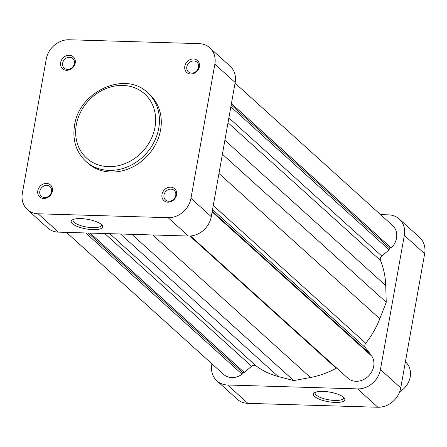 <?xml version="1.0" encoding="UTF-8"?>
<svg xmlns="http://www.w3.org/2000/svg" width="447" height="447" viewBox="0 0 447 447"><rect width="100%" height="100%" fill="white"/><g stroke="black" fill="none" stroke-linecap="round" stroke-linejoin="round"><path stroke-width="0.67" d="M190.5 235.982L347.749 378.067A16.427 14.08 -47.9 0 0 363.081 379.821A16.427 14.08 -47.9 0 0 373.692 366.328A16.427 14.08 -47.9 0 0 371.943 356.287L212.129 211.878M370.395 354.89L370.502 354.315L365.456 347.744A3.867 3.313 132.1 0 1 365.741 343.262A84.064 72.051 -47.9 0 0 379.805 318.789L386.242 302.267L385.727 285.538A84.064 72.051 -47.9 0 0 380.486 260.484A3.867 3.313 132.1 0 1 381.788 256.036L389.108 249.839L389.449 247.917L391.237 247.968A16.427 14.08 -47.9 0 0 396.523 238.139A16.427 14.08 -47.9 0 0 392.611 225.506L235.061 83.142M66.441 232.384L223.556 374.351A16.427 14.08 -47.9 0 0 242.095 374.234L242.425 372.39L244.285 372.44L251.605 366.249A3.867 3.313 132.1 0 1 256.025 365.853A84.064 72.051 -47.9 0 0 278.246 376.536L293.713 380.604L310.458 377.497A84.064 72.051 -47.9 0 0 336.222 368.255A3.867 3.313 132.1 0 1 336.658 368.049M222.399 154.221L386.242 302.267M230.842 106.827L389.108 249.839M231.183 104.905L389.449 247.917M231.423 103.559L391.237 247.968M85.751 232.96L242.095 374.234M88.204 233.032L242.425 372.39M90.07 233.088L244.285 372.44M131.848 234.34L293.713 380.604M212.23 211.302L370.502 354.315M399.696 391.745A19.327 16.561 -47.9 0 0 405.619 362.02L405.395 361.819M161.987 194.439A8.018 6.873 132.1 0 1 170.614 187.137A8.018 6.873 132.1 0 1 176.565 194.875A8.018 6.873 132.1 0 1 167.938 202.184A8.018 6.873 132.1 0 1 161.987 194.439M175.749 195.367A6.476 5.548 -47.9 0 0 174.207 190.388A6.476 5.548 -47.9 0 0 168.167 189.701A6.476 5.548 -47.9 0 0 163.982 195.015A6.476 5.548 -47.9 0 0 165.524 199.993A6.476 5.548 -47.9 0 0 171.57 200.686A6.476 5.548 -47.9 0 0 175.749 195.367M37.811 190.724A8.018 6.873 132.1 0 1 46.443 183.421A8.018 6.873 132.1 0 1 52.388 191.16A8.018 6.873 132.1 0 1 43.761 198.462A8.018 6.873 132.1 0 1 37.811 190.724M51.578 191.651A6.476 5.548 -47.9 0 0 50.03 186.673A6.476 5.548 -47.9 0 0 43.99 185.98A6.476 5.548 -47.9 0 0 39.805 191.299A6.476 5.548 -47.9 0 0 41.353 196.278A6.476 5.548 -47.9 0 0 47.393 196.971A6.476 5.548 -47.9 0 0 51.578 191.651M184.818 66.268A8.018 6.873 132.1 0 1 193.445 58.965A8.018 6.873 132.1 0 1 199.396 66.709A8.018 6.873 132.1 0 1 190.768 74.012A8.018 6.873 132.1 0 1 184.818 66.268M198.58 67.201A6.476 5.548 -47.9 0 0 197.038 62.217A6.476 5.548 -47.9 0 0 190.998 61.53A6.476 5.548 -47.9 0 0 186.812 66.849A6.476 5.548 -47.9 0 0 188.355 71.827A6.476 5.548 -47.9 0 0 194.4 72.515A6.476 5.548 -47.9 0 0 198.58 67.201M60.641 62.552A8.018 6.873 132.1 0 1 69.274 55.249A8.018 6.873 132.1 0 1 75.219 62.988A8.018 6.873 132.1 0 1 66.592 70.296A8.018 6.873 132.1 0 1 60.641 62.552M74.409 63.48A6.476 5.548 -47.9 0 0 72.861 58.501A6.476 5.548 -47.9 0 0 66.821 57.814A6.476 5.548 -47.9 0 0 62.636 63.128A6.476 5.548 -47.9 0 0 64.184 68.112A6.476 5.548 -47.9 0 0 70.224 68.799A6.476 5.548 -47.9 0 0 74.409 63.48M72.38 223.69A15.991 4.856 10.1 0 1 72.263 219.941A15.991 4.856 10.1 0 1 86.757 219.175A15.991 4.856 10.1 0 1 101.447 224.556A15.991 4.856 10.1 0 1 102.112 225.26A15.991 4.856 10.1 0 1 92.088 229.607A15.991 4.856 10.1 0 1 72.38 223.69M73.28 219.449A14.444 4.386 -169.9 0 0 72.95 220.136A14.444 4.386 -169.9 0 0 74.046 222.276A14.444 4.386 -169.9 0 0 89.612 227.445A14.444 4.386 -169.9 0 0 101.396 225.204A14.444 4.386 -169.9 0 0 101.324 224.444M85.79 161.317L87.64 162.987A46.186 39.587 -47.9 0 0 130.748 167.904A46.186 39.587 -47.9 0 0 160.579 129.971A46.186 39.587 -47.9 0 0 149.572 94.446L147.722 92.775A46.186 39.587 132.1 0 1 158.735 128.3A46.186 39.587 132.1 0 1 128.904 166.239A46.186 39.587 132.1 0 1 85.79 161.317C76.035 151.935 72.291 139.95 74.56 125.361C78.985 91.406 125.339 70.347 147.722 92.775M168.089 217.678A21.26 18.221 -47.9 0 0 190.964 198.312L214.856 64.161A21.26 18.221 -47.9 0 0 209.788 47.812L230.104 66.167A21.26 18.221 132.1 0 1 235.172 82.516L211.275 216.672A21.26 18.221 132.1 0 1 188.405 236.033L168.089 217.678L38.118 213.789L58.434 232.144L188.405 236.033M58.434 232.144A21.26 18.221 132.1 0 1 47.734 227.976L27.418 209.621A21.26 18.221 -47.9 0 0 38.118 213.789M209.788 47.812A21.26 18.221 -47.9 0 0 199.088 43.644L69.117 39.755A21.26 18.221 -47.9 0 0 46.248 59.116L22.35 193.266A21.26 18.221 -47.9 0 0 27.418 209.621M343.62 397.349A15.991 4.856 10.1 0 1 344.279 398.048A15.991 4.856 10.1 0 1 334.255 402.395A15.991 4.856 10.1 0 1 314.548 396.478A15.991 4.856 10.1 0 1 314.431 392.734A15.991 4.856 10.1 0 1 328.925 391.963A15.991 4.856 10.1 0 1 343.62 397.349M315.453 392.242A14.444 4.386 -169.9 0 0 315.118 392.93A14.444 4.386 -169.9 0 0 316.213 395.07A14.444 4.386 -169.9 0 0 331.78 400.238A14.444 4.386 -169.9 0 0 343.564 397.998A14.444 4.386 -169.9 0 0 343.492 397.238M211.939 363.858L211.828 364.484A21.26 18.221 -47.9 0 0 216.896 380.833A21.26 18.221 -47.9 0 0 227.596 385.001L247.912 403.356L377.883 407.245L357.566 388.89L227.596 385.001M357.566 388.89A21.26 18.221 -47.9 0 0 380.442 369.529L400.752 387.884L424.65 253.734L404.334 235.373L380.442 369.529M404.334 235.373A21.26 18.221 -47.9 0 0 399.266 219.024A21.26 18.221 -47.9 0 0 388.566 214.856L380.559 214.616M247.912 403.356A21.26 18.221 132.1 0 1 237.212 399.188L216.896 380.833M399.266 219.024L419.582 237.379A21.26 18.221 132.1 0 1 424.65 253.734M400.752 387.884A21.26 18.221 132.1 0 1 377.883 407.245M212.537 209.57L365.456 347.744M213.269 205.486L365.741 343.262M218.974 173.458L379.805 318.789M224.897 140.213L385.727 285.538M228.015 122.707L380.486 260.484M228.875 117.863L381.788 256.036M104.732 233.53L251.605 366.249M109.75 233.68L256.025 365.853M120.506 233.999L278.246 376.536M152.718 234.966L310.458 377.497M189.886 236.022L336.222 368.255M76.308 124.869A43.292 37.101 -47.9 0 0 108.414 166.653A43.292 37.101 -47.9 0 0 154.992 127.222A43.292 37.101 -47.9 0 0 122.88 85.438A43.292 37.101 -47.9 0 0 76.308 124.869M190.964 198.312L211.275 216.672M235.172 82.516L214.856 64.161"/></g></svg>

